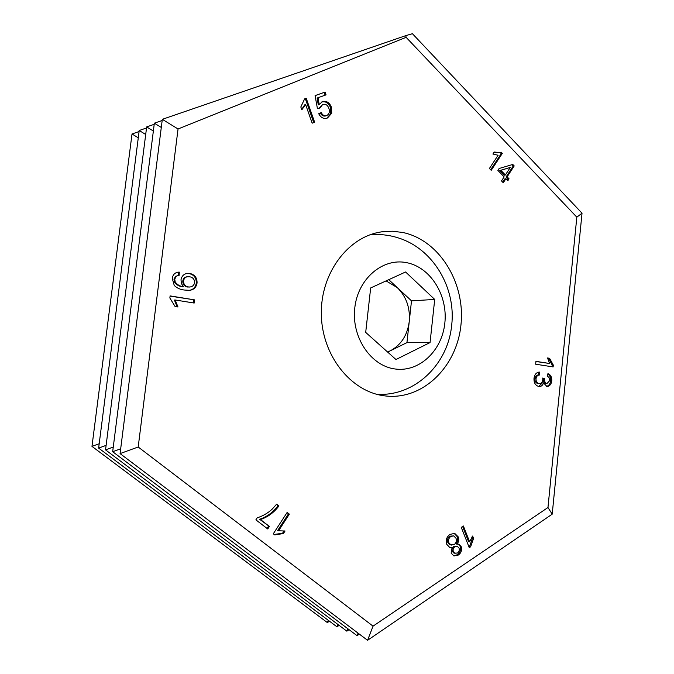 <?xml version="1.0" encoding="UTF-8"?>
<svg xmlns="http://www.w3.org/2000/svg" width="674" height="674" viewBox="0 0 674 674"><rect width="100%" height="100%" fill="white"/><g stroke="black" fill="none" stroke-linecap="round" stroke-linejoin="round"><path stroke-width="1.01" d="M384.694 395.865C350.935 391.872 321.86 355.594 321.338 314.286C320.479 272.978 348.332 236.296 381.931 231.805L392.361 231.224L402.715 232.463C439.279 240.037 465.38 282.6 460.999 324.472C457.107 366.42 423.146 400.179 385.798 395.992L384.694 395.865M582.024 213.195L412.421 33.7L405.773 35.638L406.119 37.331L576.826 217.163L547.97 507.522L552.208 514.161L582.024 213.195L576.826 217.163M552.208 514.161L367.566 640.3L373.051 626.146L138.195 446.997L178.046 128.978L162.316 119.332L405.773 35.638M161.288 127.445L154.354 123.182L162.173 120.494M153.36 131.026L146.662 126.906L154.211 124.302M145.694 134.488L139.215 130.503L146.519 127.976M450.021 534.372L454.739 533.395L458.194 536.841C459.196 539.52 458.783 541.955 456.938 544.145L458.901 544.179L461.159 546.555C462.145 550.153 461.185 552.992 458.278 555.073L453.973 555.949L451.15 553.135L452.086 547.372L449.625 547.347L446.736 544.322C445.548 540.118 446.635 536.799 450.021 534.372M278.926 505.955C273.989 512.543 267.831 517.068 260.45 519.544L269.398 526.445L267.747 528.98L255.893 519.848L257.241 517.792C262.658 516.115 267.57 513.293 271.984 509.342L276.652 504.169L278.926 505.955L278.05 505.711C273.113 512.291 266.963 516.806 259.6 519.275L260.45 519.544M174.263 285.506L172.283 278.472C172.78 274.891 174.676 272.793 177.97 272.178L179.309 272.127L179.141 275.346L176.419 276.104L174.726 279.087L175.198 281.917C177.245 284.807 179.992 286.383 183.446 286.652L181.399 283.543L181.003 279.786C181.71 276.096 183.808 273.964 187.296 273.383L189.832 273.476C194.761 274.579 197.17 277.747 197.061 282.987C196.218 287.52 193.623 289.963 189.259 290.326L184.213 290.014C180.447 289.643 177.127 288.135 174.263 285.506M331.718 113.215L327.48 117.992C323.756 119.188 320.841 117.765 318.726 113.721L321.228 112.524C322.501 115.136 324.304 116.164 326.646 115.608C329.249 114.142 329.982 111.699 328.861 108.287C327.615 105.018 325.567 103.737 322.711 104.453L319.855 108.076L317.412 108.548L315.078 95.607L325.087 92.068L326.056 94.865L318.044 97.705L319.198 104.495L322.467 101.648C326.536 100.712 329.502 102.524 331.364 107.09L331.718 113.215L330.791 113.552L326.957 118.161M505.896 178.72L503.276 182.764L501.507 180.935L504.135 176.891L497.892 170.404L499.139 168.5L512.779 164.448L514.203 165.939L507.134 176.824L509.064 178.829L507.834 180.733L505.896 178.72L504.809 178.939L502.703 182.174M538.787 386.472C535.375 385.503 533.783 382.773 534.002 378.291C534.6 374.314 536.496 372.242 539.672 372.09L539.613 374.98C537.616 375.056 536.42 376.294 536.032 378.695C535.923 381.467 536.942 383.102 539.09 383.616L539.369 383.641C541.289 383.557 542.427 382.31 542.781 379.909L542.722 378.03L544.651 379.032C544.398 381.476 545.148 382.992 546.9 383.59L549.731 380.574C549.841 378.426 549.074 377.044 547.431 376.446L547.937 373.632C550.675 374.769 551.939 377.154 551.745 380.785C551.29 384.332 549.681 386.227 546.926 386.472L543.53 382.916C542.722 385.393 541.256 386.59 539.141 386.505L538.787 386.472M553.312 365.097L553.127 366.926L535.661 364.213L535.948 361.348L549.58 363.488L547.532 357.961L549.588 358.29L553.312 365.097L552.183 365.072L552.014 366.749M501.178 152.198L502.315 153.394L491.211 170.311L489.425 168.458L498.103 155.256L492.913 154.034L494.236 152.038L500.041 152.602L501.178 152.198M304.623 98.867L306.232 98.294L314.648 122.272L312.172 123.182L305.6 104.495L301.826 109.828L300.823 106.981L304.623 98.867M169.856 297.967L170.109 295.903L194.575 299.871L194.179 303.047L175.156 299.989L177.978 306.973L175.072 306.518L169.856 297.967M274.722 534.895L273.29 533.8L287.158 512.409L289.348 514.127L278.581 530.767L285.043 531.028L283.409 533.555L274.722 534.895M470.629 546.774L469.281 547.676L461.286 527.388L463.392 525.998L469.618 541.812L472.626 536.049L473.569 538.442L470.629 546.774L468.969 546.892M178.046 128.978L406.119 37.331M373.051 626.146L547.97 507.522M138.28 137.833L132.02 133.983L139.088 131.54M535.931 361.5L549.58 363.488M547.566 358.13L549.588 358.29M548.459 358.273L552.183 365.072M538.551 372.174L538.492 374.938L539.613 374.98M538.492 374.938C536.496 375.014 535.308 376.252 534.912 378.645L536.032 378.695M534.912 378.645C534.802 381.417 535.822 383.051 537.978 383.557L539.09 383.616M537.978 383.557L538.627 383.59M542.755 378.325L544.71 378.62M543.589 378.577L544.651 379.032M543.522 378.982C543.269 381.425 544.028 382.942 545.78 383.54L546.9 383.59M545.78 383.54L546.252 383.565M547.852 374.104C549.942 375.511 550.86 377.726 550.616 380.734L551.745 380.785M550.616 380.734C550.254 383.877 548.872 385.764 546.471 386.404M538.678 386.455L542.41 382.866L543.53 382.916M500.201 152.568L501.229 153.647L502.315 153.394M501.229 153.647L490.664 169.738M493.899 152.543L500.041 152.602M511.743 164.751L513.108 166.183L514.203 165.939M513.108 166.183L506.039 177.043L507.134 176.824M506.039 177.043L507.977 179.057L509.064 178.829M507.977 179.057L507.269 180.143M510.311 167.413L499.796 170.547L504.287 175.223L505.374 174.996L510.311 167.413L500.883 170.311L505.374 174.996M499.796 170.547L500.883 170.311M304.614 98.91L306.232 98.294M305.322 98.665L313.739 122.601L314.648 122.272M313.739 122.601L312.163 123.173M301.682 109.415L304.699 104.849L305.6 104.495M320.344 112.946C321.624 115.498 323.41 116.501 325.719 115.945L326.646 115.608M318.971 108.244L322.711 104.453M315.087 95.649L325.087 92.068M324.16 92.439L325.121 95.194M319.198 104.495L318.28 104.849L317.125 98.067L318.044 97.705M321.869 101.9C325.82 101.193 328.676 103.038 330.437 107.444L331.364 107.09M330.437 107.444L330.791 113.552M170.084 296.097L194.575 299.871M193.8 299.938L193.43 302.929M177.178 306.847L174.406 300.056L175.156 299.989M177.372 272.279L179.309 272.127M178.551 272.245L178.383 275.422M178.147 275.455L176.419 276.104M175.67 276.214L173.976 279.188L174.726 279.087M173.976 279.188L174.44 282.01L175.198 281.917M174.44 282.01C176.487 284.9 179.233 286.475 182.688 286.745L183.446 286.652M186.706 273.476L189.832 273.476M189.057 273.585C193.977 274.689 196.387 277.848 196.286 283.08L197.061 282.987M196.286 283.08C195.578 287.259 193.253 289.668 189.31 290.317M182.797 280.974L183.564 280.873C183.513 284.234 185.047 286.256 188.172 286.93L189.773 287.006C192.402 286.779 194.019 285.321 194.626 282.625C194.508 279.263 192.84 277.309 189.613 276.761L186.934 276.787C184.617 277.124 183.235 278.522 182.797 280.974C182.747 284.327 184.28 286.349 187.397 287.023L189.579 287.014M187.397 287.023L188.172 286.93M187.709 276.677C185.384 277.022 184.002 278.421 183.564 280.873M286.964 512.703L289.348 514.127M288.455 513.874L277.705 530.48L278.581 530.767M284.108 530.826L282.524 533.277L283.409 533.555M282.524 533.277L274.133 534.448M259.6 519.275L269.398 526.445M268.53 526.175L267.047 528.441M276.441 504.447L278.05 505.711M462.625 526.504L468.556 541.542L469.618 541.812M472.011 536.934L472.499 538.172L473.569 538.442M472.499 538.172L469.567 546.496M454.015 533.235L457.132 536.571L458.194 536.841M457.132 536.571C458.143 539.251 457.722 541.677 455.885 543.867L456.938 544.145M458.236 544.053L460.106 546.277L461.159 546.555M460.106 546.277C461.083 549.874 460.123 552.705 457.225 554.778L458.278 555.073M457.225 554.778L453.61 555.814M449.272 547.221L452.086 547.372M453.695 535.889L449.76 536.175C447.662 537.785 447.031 539.916 447.865 542.57L450.173 544.904L454.15 544.634C456.205 543.008 456.829 540.893 456.012 538.265L453.695 535.889L450.813 536.445C448.707 538.054 448.075 540.194 448.909 542.848L451.218 545.182M457.242 546.226L453.846 546.42C452.203 547.667 451.69 549.327 452.296 551.408L454.032 553.169L457.444 553.042C459.078 551.804 459.601 550.144 459.028 548.08L457.242 546.226L454.899 546.707C453.257 547.954 452.734 549.613 453.349 551.694L455.085 553.464M452.296 551.408L453.349 551.694M453.846 546.42L454.899 546.707M447.865 542.57L448.909 542.848M449.76 536.175L450.813 536.445M367.566 640.3L120.073 453.61L162.316 119.332M120.073 453.61L138.195 446.997M358.029 633.105L357.043 635.666L112.676 451.706L154.354 123.182M112.676 451.706L120.68 448.791M347.784 628.69L346.849 631.167L105.54 449.87L146.662 126.906M105.54 449.87L113.266 447.047M337.859 624.41L336.958 626.812L98.64 448.092L139.215 130.503M98.64 448.092L106.113 445.362M328.23 620.265L327.37 622.582L91.976 446.373L132.02 133.983M91.976 446.373L99.196 443.736M357.043 635.666L359.352 634.099M346.849 631.167L349.081 629.668M336.958 626.812L339.123 625.371M327.37 622.582L329.468 621.192M377.01 394.357L382.68 394.366C418.023 393.439 448.252 362.376 451.69 325.18C456.113 288.068 433.5 249.666 399.893 238.444C390.111 235.049 380.052 233.87 369.706 234.914M387.542 351.98L390.381 350.766C401.089 344.962 407.366 335.273 409.228 321.709L406.944 342.619L387.676 352.098M406.599 262.658C382.731 257.679 357.911 278.674 354.785 307.875C351.297 337.017 370.649 365.839 394.922 368.964C419.161 372.528 442.051 350.834 444.84 323.065C447.966 295.347 430.534 267.207 406.599 262.658M434.713 299.433L430.063 342.552L395.967 359.528L365.696 332.392L370.666 287.95L405.579 271.984L434.713 299.433L411.502 300.848L409.228 321.709C410.34 308.026 406.371 296.678 397.34 287.663L411.502 300.848M406.944 342.619L430.063 342.552M388.763 279.676L397.34 287.663L386.084 280.898M381.931 231.805L379.664 232.185M539.369 383.641L538.256 383.59M547.111 383.616L545.991 383.565M177.97 272.178L177.211 272.296M189.773 287.006L188.998 287.09"/></g></svg>
